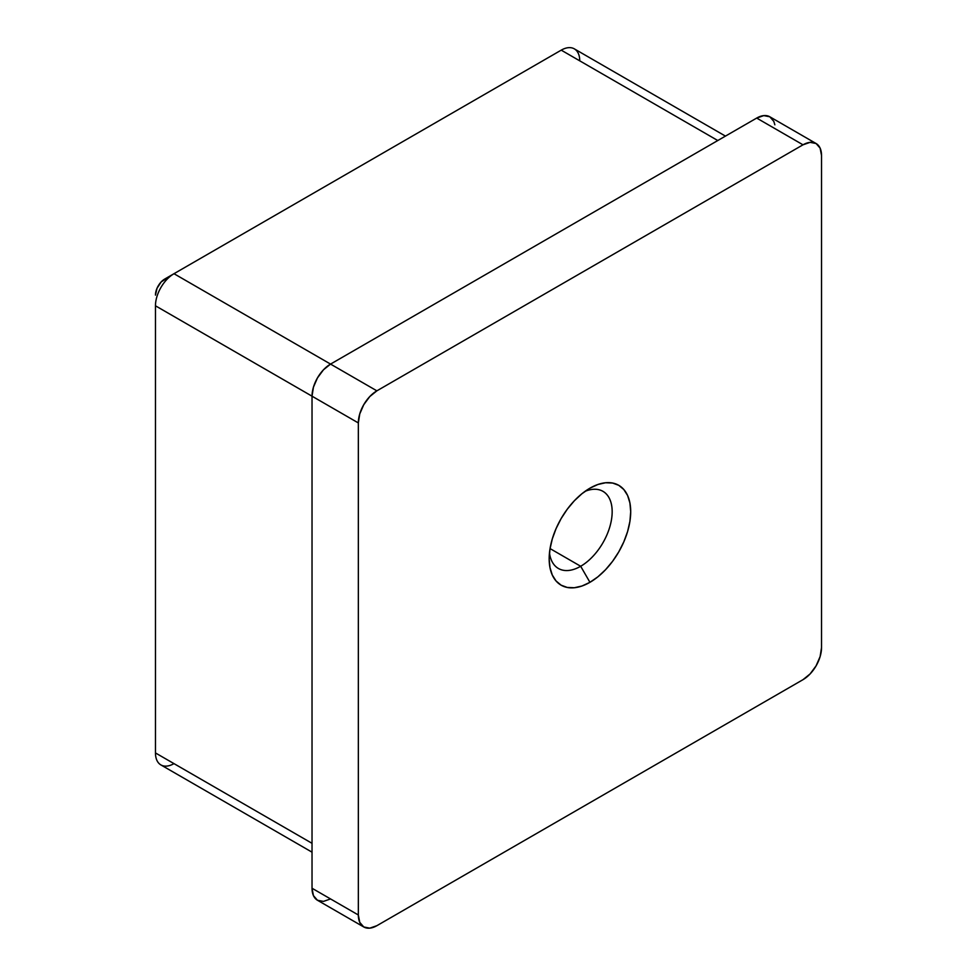<?xml version="1.0" encoding="UTF-8"?>
<svg xmlns="http://www.w3.org/2000/svg" width="977" height="977" viewBox="0 0 977 977"><rect width="100%" height="100%" fill="white"/><g stroke="black" fill="none" stroke-linecap="round" stroke-linejoin="round"><path stroke-width="1.47" d="M580.68 566.269A44.539 25.72 120 0 0 612.09 514.268A44.539 25.72 120 0 0 585.003 491.382A44.539 25.72 -60 0 1 602.943 491.321A44.539 25.72 -60 0 1 609.77 527.018A44.539 25.72 -60 0 1 580.68 566.269L550.051 548.585L580.68 566.269A44.539 25.72 -60 0 1 558.404 568.48A44.539 25.72 -60 0 1 549.477 552.909A44.539 25.72 120 0 0 580.68 566.269L589.937 582.316L580.68 566.269M589.937 488.182A57.643 33.279 -60 0 1 630.702 511.716A57.643 33.279 -60 0 1 589.937 582.316L581.987 586.005L574.342 587.739L567.295 587.458L561.116 585.174L556.047 580.961L552.286 575.001L549.966 567.515L549.172 558.783L549.966 549.147L552.286 538.974L556.047 528.667L561.116 518.604L567.295 509.188L574.342 500.774L581.987 493.678L589.937 488.182L597.887 484.494L605.532 482.76L612.579 483.041L618.759 485.325L623.827 489.538L627.6 495.498L629.921 502.984L630.702 511.716L629.921 521.352L627.6 531.525L623.827 541.832L618.759 551.895L612.579 561.311L605.532 569.725L597.887 576.821L589.937 582.316A57.643 33.279 -60 0 1 549.172 558.783A57.643 33.279 -60 0 1 589.937 488.182L589.937 488.182M774.859 124.8L773.808 121.392L769.791 116.776L763.782 115.604L756.687 118.07L330.556 364.091L323.46 369.819L317.452 377.928L313.434 387.185L312.029 396.186L312.029 888.252L313.434 895.616L317.452 900.244L323.46 901.405L330.556 898.938M173.991 763.623A26.196 15.131 -60 0 1 155.465 752.937L312.029 843.322L155.465 752.937L155.465 305.801L358.339 422.931L358.339 914.985L312.029 888.252L312.029 396.186L358.339 422.931L358.339 914.985L359.756 922.361L363.774 926.978L369.782 928.15L376.878 925.683L803.009 679.662L810.092 673.935L816.1 665.826L820.118 656.568L821.535 647.568L821.535 155.514L820.118 148.138L816.1 143.521L810.092 142.349L803.009 144.816L376.878 390.837L330.556 364.091L756.687 118.07L803.009 144.816L376.878 390.837L369.782 396.564L363.774 404.673L359.756 413.93L358.339 422.931A26.196 15.131 -60 0 1 376.878 390.837L173.991 273.707L561.225 50.145L717.777 140.529L561.225 50.145A26.196 15.131 -60 0 1 579.752 60.843M363.774 926.978A26.196 15.131 -60 0 1 358.339 914.985L312.029 888.252A26.196 15.131 120 0 0 317.452 900.244L363.774 926.978A26.196 15.131 -60 0 0 376.878 925.683L803.009 679.662A26.196 15.131 -60 0 0 821.535 647.568L821.535 155.514A26.196 15.131 -60 0 0 816.1 143.521A26.196 15.131 -60 0 0 803.009 144.816L756.687 118.07A26.196 15.131 120 0 1 769.791 116.776L816.1 143.521M312.029 852.176L160.9 764.93A26.196 15.131 120 0 1 155.465 752.937L155.465 305.801A26.196 15.131 -60 0 1 173.991 273.707L164.734 279.056A13.104 7.56 120 0 0 155.465 295.103L157.028 288.264L161.181 281.926L173.991 273.707A26.196 15.131 120 0 0 155.465 305.801L312.029 396.186A26.196 15.131 120 0 1 330.556 364.091L173.991 273.707L561.225 50.145A26.196 15.131 120 0 1 574.317 48.85L725.447 136.108M173.991 273.707L164.734 279.056"/></g></svg>
